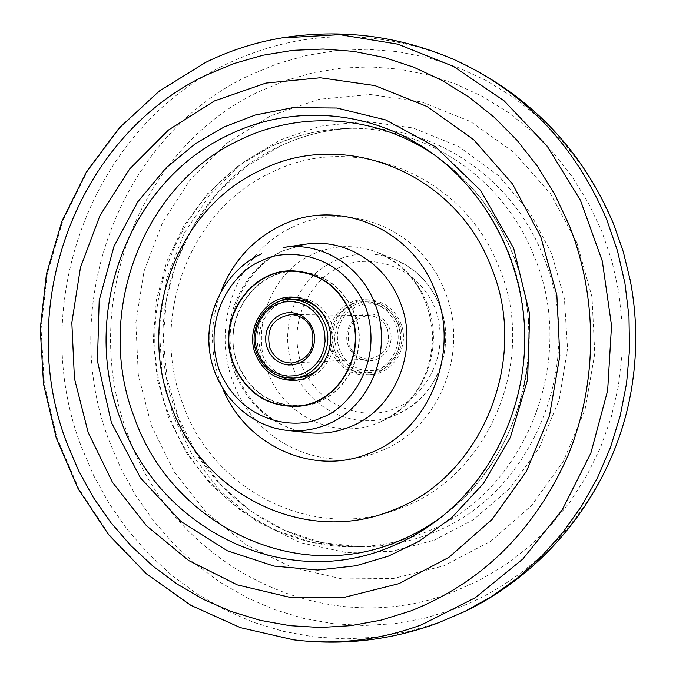 <?xml version="1.0" encoding="UTF-8"?>
<svg xmlns="http://www.w3.org/2000/svg" width="676" height="676" viewBox="0 0 676 676"><rect width="100%" height="100%" fill="white"/><g stroke="black" fill="none" stroke-linecap="round" stroke-linejoin="round"><path stroke-width="0.51" stroke-dasharray="3.38 2.54" d="M576.924 242.752L550.492 193.733L514.301 152.632L470.496 121.553L421.57 101.924L370.195 94.496L319.03 99.304L270.603 115.816L227.153 142.915L190.624 179.106L162.536 222.539L144.047 271.144L135.868 322.697L138.318 374.884L151.297 425.398L174.29 471.966L206.374 512.425L246.225 544.814L292.133 567.434L342.022 578.952L393.516 578.495L444.039 565.778L490.92 541.13L531.556 505.572L563.598 460.838L585.112 409.242L594.779 353.607L591.999 297.051L576.924 242.752M434.178 540.183L473.301 519.76L509.56 488.714L539.245 447.892L559.221 399.744L567.544 348.622L564.409 298.691L551.624 253.61L529.984 212.61L498.567 175.667L458.691 146.515L413.044 127.975L365.75 121.41L320.399 126.133L279.94 140.042L243.343 162.325L210.304 193.97L183.88 233.786L166.423 279.45L159.257 327.201L162.037 373.701L173.225 415.985L192.33 455.125L220.528 491.477L257.142 521.627L300.279 542.659L346.416 552.588L392.131 551.295L434.178 540.183M335.017 351.292C342.056 367.085 353.869 374.876 370.473 374.656C393.609 373.76 410.273 345.613 400.733 323.145C394.421 308.822 383.85 301.065 368.995 299.865C344.261 298.124 324.97 327.581 335.017 351.292M397.429 323.145C407.02 345.732 390.28 374.014 367.034 374.91C350.362 375.129 338.49 367.305 331.417 351.427C321.337 327.598 340.712 297.998 365.555 299.738C380.47 300.947 391.091 308.746 397.429 323.145M293.13 271.313C250.931 271.955 220.689 323.035 237.53 363.798C248.895 390.365 268.313 404.493 295.792 406.175M300.685 406.006L302.637 405.828C342.85 402.904 371.141 352.94 354.393 313.123C343.543 288.137 325.41 274.228 299.983 271.389L298.023 271.287M395.578 323.931C404.645 345.301 388.768 372.053 366.772 372.831C351.072 373 339.893 365.606 333.234 350.65C323.719 328.181 341.946 300.254 365.37 301.826C379.506 302.933 389.57 310.301 395.578 323.931M399.431 323.931C393.466 310.377 383.444 303.051 369.392 301.952C346.087 300.389 327.945 328.147 337.409 350.498C344.033 365.361 355.162 372.713 370.778 372.544C392.663 371.766 408.456 345.174 399.431 323.931M398.401 324.615L394.961 317.99L390.204 312.346L384.39 307.969L377.8 305.07L370.778 303.794L363.671 304.208L356.844 306.262L350.633 309.87L345.335 314.839L341.228 320.914L338.499 327.801L337.282 335.161L337.637 342.614L339.555 349.813L342.926 356.387L347.599 362.015L353.345 366.417L359.877 369.375L366.874 370.727L373.98 370.397L380.85 368.412L387.128 364.854L392.502 359.894L396.685 353.793L399.474 346.847L400.716 339.42L400.353 331.874L398.401 324.615M302.89 271.989C326.854 275.774 343.932 289.522 354.114 313.25C370.237 351.757 344.228 400.268 305.518 405.11M302.569 405.507C272.242 406.749 250.652 392.807 237.808 363.68C219.785 320.534 255.317 267.062 299.933 271.71M276.399 302.645C258.849 315.396 253.272 332.575 259.668 354.199C263.353 363.595 269.403 370.701 277.836 375.526M296.46 380.182L298.42 380.089C323.711 379.126 341.955 347.954 331.493 323.052C324.59 307.191 313.013 298.598 296.781 297.271L294.82 297.263M348.241 346.087L346.889 341.034L346.644 335.786L347.498 330.615L349.416 325.773L352.314 321.506L356.041 318.016L360.409 315.489L365.209 314.053L370.195 313.774L375.121 314.678L379.743 316.714L383.816 319.79L387.145 323.753L389.562 328.401L390.922 333.496L391.184 338.777L390.314 343.991L388.362 348.858L385.43 353.142L381.661 356.624L377.259 359.125L372.442 360.528L367.457 360.764L362.539 359.826L357.95 357.756L353.903 354.663L350.616 350.709L348.241 346.087M387.424 329.077C391.041 345.563 385.024 355.551 369.375 359.04C359.936 358.981 353.21 354.444 349.213 345.444C345.656 328.308 352.095 318.328 368.521 315.515C377.369 316.047 383.672 320.568 387.424 329.077M316.3 306.558L324.041 314.23L329.415 323.956C335.186 342.225 331.232 357.587 317.559 370.042M298.124 377.732C281.064 377.901 268.921 369.764 261.696 353.32C251.362 328.62 271.127 297.922 296.578 299.637M128.009 434.964C172.456 564.198 322.452 643.366 453.064 592.066L479.952 580.05L505.471 564.798L529.266 546.462L550.982 525.269L570.299 501.474L586.912 475.389L600.584 447.351L611.079 417.751L618.236 387.002L621.945 355.542L622.148 323.812L618.827 292.277L612.042 261.384L601.893 231.572L588.559 203.256L572.234 176.842L553.171 152.666L531.674 131.051L508.048 112.275L482.647 96.55L455.835 84.052L427.993 74.901L399.491 69.18L370.71 66.89L342.031 68.031L313.791 72.526L286.345 80.275L260.006 91.133C137.262 148.213 78.712 307.512 128.009 434.964M630.319 280.675L623.373 252.089L613.723 224.432L599.443 194.215L581.985 166.026L561.595 140.253L538.611 117.227L513.371 97.251L486.255 80.545L457.644 67.296L427.95 57.629L397.572 51.613L366.916 49.272L336.386 50.582L306.346 55.457L277.177 63.797L249.199 75.425C118.883 136.603 57.105 305.721 109.25 441.132L121.283 469.347L136.146 496.099L153.697 521.086L173.749 544.003L196.116 564.57L220.553 582.535L246.825 597.635L274.625 609.659L303.642 618.413L333.555 623.745L364.001 625.537L394.598 623.694L424.959 618.194L454.686 609.051C545.16 576.163 617.382 487.109 632.347 383.52M464.944 611.417L440.524 621.895L409.521 631.392L377.867 637.071L345.977 638.913L314.264 636.969L283.126 631.325L252.925 622.114L224.001 609.49L196.691 593.672L171.29 574.87L148.052 553.357L127.223 529.409L109.005 503.316L93.575 475.389L81.078 445.949C26.989 304.682 90.93 128.372 226.435 64.161C300.017 29.22 375.856 27.665 453.934 59.505L454.052 59.564M293.612 639.851L240.614 627.683L191.156 605.333L146.827 573.831L108.997 534.446L78.779 488.638L57.038 437.972L44.346 384.129L41.059 328.823L47.261 273.797L62.809 220.798L87.28 171.535L120.007 127.671L160.06 90.753L206.248 62.184C230.178 50.438 255.342 42.343 281.731 37.907M176.58 413.712C204.482 490.953 279.543 547.154 360.654 546.816C384.221 546.867 407.214 542.583 429.606 533.955C531.302 497.798 588.576 362.513 543.25 256.297C511.994 175.929 431.364 123.784 352.39 128.22C327.083 129.403 303 135.344 280.134 146.041C184.269 189.305 137.583 314.12 176.58 413.712M420.928 533.939C398.587 542.558 375.653 546.842 352.137 546.791C271.228 547.121 196.344 490.97 168.501 413.805C129.606 314.298 176.174 189.601 271.811 146.388C294.618 135.699 318.641 129.767 343.89 128.584C422.669 124.156 503.096 176.259 534.277 256.55C579.493 362.666 522.371 497.815 420.928 533.939M272.774 171.814C354.19 131.144 464.243 174.653 499.26 267.873C537.978 359.429 489.23 475.912 401.806 507.651C315.675 543.36 213.506 492.001 182.858 404.104C148.872 317.517 189.711 208.884 272.774 171.814M444.918 291.491C422.018 229.73 349.264 199.699 294.271 226.384C238.214 250.627 210.084 324.142 233.313 382.591C254.26 441.969 323.483 475.515 380.596 451.053C438.597 429.192 470.259 352.162 444.918 291.491M313.808 253.762C334.873 244.678 356.235 244.281 377.876 252.57C400.648 262.22 416.982 279.027 426.877 303.009C445.307 347.456 423.286 403.809 381.213 421.554L378.78 422.601C335.989 441.208 283.548 416.306 267.62 371.47C249.943 327.345 271.431 271.769 313.808 253.762M439.721 305.577C430.654 283.641 415.672 268.245 394.767 259.39C374.893 251.768 355.272 252.114 335.887 260.412C296.899 276.856 277.075 327.826 293.359 368.285C308.036 409.402 356.303 432.133 395.587 415.047L397.818 414.084C436.442 397.775 456.604 346.239 439.721 305.577M340.586 267.138C319.562 273.704 284.123 313.748 301.733 365.547C322.984 415.884 375.425 419.027 395.029 408.101C416.323 402.262 453.672 361.567 435.209 308.374C412.69 257.049 359.514 255.866 340.586 267.138M442.755 515.949L445.864 513.566C520.072 457.534 550.129 343.864 512.78 253.779C496.615 214.131 471.975 182.233 438.851 158.083L435.648 155.826M508.293 251.692C546.63 344.194 515.763 460.973 439.653 518.424L445.864 513.566C498.449 472.296 530.483 403.859 529.249 334.113C527.736 264.367 493.015 197.248 438.851 158.083L432.446 153.477C466.423 178.236 491.705 210.98 508.293 251.692M222.97 389.08L220.722 383.495C209.653 352.686 209.763 321.945 221.044 291.263M305.442 244.239L282.898 250.847C239 269.631 216.776 327.488 235.071 373.439C249.317 407.653 274.017 427.418 309.16 432.741C270.628 428.787 236.972 394.615 231.074 352.348C225.007 310.115 247.923 266.547 283.759 250.593L305.442 244.239M287.013 430.384C253.035 425.238 229.156 406.056 215.365 372.848C197.662 328.24 219.168 272.065 261.604 253.863M360.654 546.816L321.708 542.575L284.537 530.398L250.517 510.904L220.858 484.929L196.598 453.528L178.532 417.912L167.276 379.397L163.186 339.377L166.406 299.282L176.816 260.547L194.105 224.576L217.697 192.702L246.791 166.144L280.405 145.982C303.186 135.318 327.184 129.403 352.39 128.22L343.89 128.584C318.235 129.784 293.84 135.808 270.696 146.65L236.896 166.938L207.684 193.573L184.066 225.454L166.795 261.367L156.426 299.975L153.266 339.901L157.407 379.743L168.73 418.098L186.863 453.588L211.25 484.912L241.095 510.862L275.369 530.364L312.853 542.549L352.137 546.791L360.654 546.816M377.876 252.57C411.304 268.009 429.606 295.826 432.775 336.014C431.187 376.304 413.999 404.814 381.213 421.554L397.818 414.084L409.639 407.467L420.244 398.84L429.319 388.455L436.603 376.6L441.876 363.612L444.994 349.864L445.856 335.761L444.436 321.7L440.786 308.087L435.006 295.319L427.257 283.751L417.785 273.729L406.842 265.533L394.767 259.39L377.876 252.57M367.034 374.91L370.473 374.656M298.733 406.251L302.637 405.828M365.555 299.738L368.995 299.865M296.071 271.118L299.983 271.389M369.392 301.952L365.37 301.826M370.778 372.544L366.772 372.831M298.42 380.089L294.499 380.377M369.375 359.04L291.947 363.029M296.781 297.271L292.852 297.136M368.521 315.515L290.993 314.577"/><path stroke-width="1.01" d="M88.176 432.505L74.436 378.45L71.833 322.621L80.469 267.476L100.014 215.45L129.716 168.916L168.409 130.079L214.461 100.927L265.871 83.089L320.247 77.757L374.926 85.582L427.063 106.521L473.808 139.805L512.459 183.923L540.716 236.608L556.847 295.023L559.829 355.88L549.495 415.732L526.503 471.197L492.28 519.227L448.915 557.328L398.941 583.658L345.149 597.136L290.384 597.44L237.403 584.926L188.714 560.548L146.481 525.751L112.503 482.368L88.176 432.505M233.338 364.001C246.317 393.432 268.11 407.518 298.733 406.251C339.124 403.327 367.55 353.092 350.726 313.064C339.825 287.951 321.607 273.966 296.071 271.118C251.024 266.403 215.154 320.424 233.338 364.001M295.792 406.175L300.685 406.006M298.023 271.287L293.13 271.313M305.518 405.11L298.674 405.93C268.211 407.18 246.52 393.162 233.617 363.882C215.517 320.517 251.202 266.775 296.02 271.439C321.446 274.27 339.589 288.187 350.438 313.191C367.186 353.041 338.879 403.031 298.674 405.93M296.02 271.439L302.89 271.989M327.725 323.052C338.228 348.081 319.9 379.413 294.499 380.377C276.273 380.605 263.294 371.927 255.579 354.359C244.56 327.978 265.693 295.218 292.852 297.136C309.16 298.462 320.787 307.098 327.725 323.052M277.836 375.526L286.869 379.092L296.46 380.182M311.763 329.685C315.743 348.047 309.135 359.159 291.947 363.029C281.588 362.953 274.202 357.908 269.817 347.886C265.913 328.823 272.969 317.72 290.993 314.577C300.71 315.177 307.631 320.213 311.763 329.685M312.802 328.933L314.315 334.62L314.594 340.51L313.639 346.323L311.492 351.757L308.264 356.531L304.132 360.409L299.291 363.198L293.992 364.761L288.5 365.015L283.1 363.967L278.056 361.652L273.611 358.212L269.994 353.801L267.383 348.647L265.896 343.011L265.626 337.163L266.564 331.401L268.668 326.009L271.853 321.244L275.943 317.357L280.743 314.543L286.016 312.937L291.5 312.625L296.925 313.63L302.003 315.903L306.49 319.334L310.157 323.753L312.802 328.933M294.82 297.263L285.28 298.724L276.399 302.645M317.559 370.042L312.473 373.456L306.938 375.924L301.099 377.385L293.494 378.061C276.349 378.23 264.139 370.042 256.88 353.497C246.495 328.646 266.361 297.77 291.947 299.493C307.386 300.71 318.388 308.864 324.962 323.956C334.882 347.616 317.517 377.225 293.494 378.061M291.947 299.493L299.569 299.865L305.459 301.099L311.087 303.355L316.3 306.558M257.843 352.787L255.739 344.768L255.342 336.462L256.677 328.266L259.668 320.593L264.181 313.816L269.994 308.281L276.822 304.259L284.326 301.961L292.142 301.504L299.865 302.924L307.107 306.152L313.512 311.028L318.751 317.323L322.536 324.708L324.691 332.82L325.097 341.228L323.728 349.526L320.661 357.266L316.055 364.068L310.14 369.595L303.237 373.558L295.682 375.772L287.866 376.118L280.177 374.605L273.003 371.31L266.69 366.392L261.553 360.114L257.843 352.787M453.934 59.505L454.188 59.623C523.841 91.277 574.668 144.563 606.668 219.455L617.467 250.813L624.937 283.286L628.976 316.452L629.525 349.898L626.584 383.174L620.188 415.867L610.428 447.546L597.457 477.822L581.453 506.324L562.652 532.688L541.307 556.627L517.715 577.862L492.196 596.156L464.818 611.476M421.511 624.827C379.481 640.206 336.851 645.217 293.612 639.851L240.411 627.658L190.767 605.282L146.295 573.772L108.363 534.403L78.07 488.621L56.269 438.014L43.551 384.23L40.239 328.992L46.433 274.034L61.972 221.077L86.46 171.839L119.238 127.958L159.384 90.99L205.707 62.361C229.798 50.531 255.139 42.377 281.731 37.907L339.842 34.653L397.978 44.185L453.604 66.468L504.152 100.868L547.163 146.126L580.464 200.341L602.308 261.097L611.535 325.528L607.648 390.559L590.866 453.055L562.102 510.067L522.886 558.993L475.236 597.745L421.511 624.827M410.662 610.986L381.044 620.154L350.802 625.672L320.323 627.505L290.004 625.697L260.209 620.34L231.293 611.535L203.611 599.46L177.45 584.292L153.097 566.26L130.823 545.6L110.847 522.59L93.373 497.511L78.568 470.657L66.578 442.341C14.635 306.422 76.118 136.696 205.893 75.289L233.752 63.603L262.812 55.238L292.733 50.337L323.145 49.027L353.683 51.376L383.943 57.409L413.526 67.11L442.028 80.419L469.051 97.183L494.207 117.244L517.106 140.355L537.42 166.237L554.827 194.536L569.057 224.88C598.285 298.048 597.745 383.782 567.679 456.308C534.175 531.133 481.836 582.687 410.662 610.986M464.944 611.417C553.559 568.702 618.092 480.856 632.347 383.52C637.476 349.12 636.8 314.839 630.319 280.675L623.306 251.835L613.521 223.807C581.622 148.424 528.463 93.677 454.052 59.564M388.421 556.137L419.221 541.197L451.627 517.765L483.298 483.653L510.355 437.406L527.601 379.625L529.731 314.196L513.675 248.312L480.552 190.404L435.547 146.853L385.624 119.914L336.809 108.025L292.86 107.653L255.351 114.988L224.373 126.868L195.601 143.506L165.992 167.969L137.684 201.93L114.007 246.326L99.186 300.44L97.445 361.06L111.363 422.466L140.439 477.814L180.923 521.466L227.263 550.746L274.126 566.108L317.703 570.054L355.998 565.761L388.421 556.137M387.804 548.016C281.63 591.213 157.576 526.95 120.573 419.45C79.531 313.495 128.541 180.796 229.696 134.465C293.088 103.749 372.484 109.842 432.446 153.477C487.371 193.108 523.241 262.144 524.787 334.197C526.08 406.259 492.965 476.656 439.653 518.424C423.599 530.93 406.31 540.792 387.804 548.016M435.648 155.826C377.554 115.258 301.758 110.078 240.96 139.391C142.121 184.464 94.141 313.926 134.287 417.278C170.479 522.151 291.728 584.647 395.291 542.439C412.14 535.857 427.959 527.027 442.755 515.949M491.173 267.062C455.7 172.481 344.228 128.415 261.849 169.684C177.788 207.312 136.501 317.433 170.884 405.203C201.879 494.308 305.248 546.445 392.477 510.279C481.008 478.135 530.415 359.945 491.173 267.062M221.044 291.263C233.245 260.733 253.72 238.603 282.475 224.871C338.194 197.755 411.98 228.235 435.2 290.976C460.914 352.618 428.787 430.874 369.983 453.055C314.036 476.952 246.241 446.16 222.97 389.08M287.013 430.384L309.16 432.741C323.255 434.186 336.952 432.201 350.252 426.776C395.342 409.453 419.72 349.441 400.133 302.13C385.312 262.643 344.118 237.969 305.442 244.239L283.396 247.467C320.787 241.408 360.57 265.364 374.893 303.659C393.812 349.551 370.279 407.755 326.719 424.587C313.867 429.851 300.634 431.778 287.013 430.384C248.058 426.269 215.416 392.671 209.754 352.382C203.907 312.109 225.581 270.07 261.367 253.931L261.604 253.863M321.43 417.514C299.899 429.632 242.473 425.998 219.235 370.127C199.969 312.658 238.687 268.22 261.705 260.877C282.416 248.345 340.746 249.554 365.522 306.65C385.827 365.843 344.785 411.076 321.43 417.514M465.071 611.349L437.828 623.052C391.1 640.231 343.028 645.833 293.612 639.851M454.188 59.623C398.806 35.701 341.321 28.46 281.731 37.907M632.347 383.52C637.476 349.12 636.8 314.839 630.319 280.675"/></g></svg>
